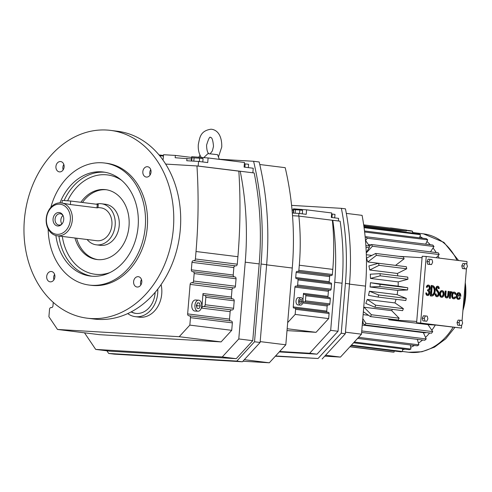 <?xml version="1.0" encoding="UTF-8"?>
<svg xmlns="http://www.w3.org/2000/svg" width="492" height="492" viewBox="0 0 492 492"><rect width="100%" height="100%" fill="white"/><g stroke="black" fill="none" stroke-linecap="round" stroke-linejoin="round"><path stroke-width="0.74" d="M54.889 276.922A5.203 4.102 -82.9 0 0 51.439 271.516A5.203 4.102 -82.9 0 0 46.697 276.436A5.203 4.102 -82.9 0 0 50.153 281.842A5.203 4.102 -82.9 0 0 54.889 276.922M137.268 287.039A5.203 4.102 -82.9 0 0 141.788 282.23A5.203 4.102 -82.9 0 0 138.344 276.688A5.203 4.102 -82.9 0 0 138.141 276.67A5.203 4.102 -82.9 0 0 133.621 281.479A5.203 4.102 -82.9 0 0 137.059 287.02A5.203 4.102 -82.9 0 0 137.268 287.039M146.499 177.083A5.203 4.102 -82.9 0 0 151.019 172.274A5.203 4.102 -82.9 0 0 147.582 166.733A5.203 4.102 -82.9 0 0 147.372 166.714A5.203 4.102 -82.9 0 0 142.852 171.523A5.203 4.102 -82.9 0 0 146.296 177.065A5.203 4.102 -82.9 0 0 146.499 177.083M64.126 166.966A5.203 4.102 -82.9 0 0 60.67 161.56A5.203 4.102 -82.9 0 0 55.928 166.48A5.203 4.102 -82.9 0 0 59.384 171.886A5.203 4.102 -82.9 0 0 64.126 166.966M48.161 228.952A61.506 48.468 -82.9 0 0 89.255 285.071L91.278 285.323A61.506 48.468 -82.9 0 0 93.72 285.545A61.506 48.468 -82.9 0 0 147.139 228.718A61.506 48.468 -82.9 0 0 106.45 163.252L104.427 163A61.506 48.468 -82.9 0 0 101.985 162.778A61.506 48.468 -82.9 0 0 50.848 207.353M90.952 318.533A94.624 74.563 -82.9 0 0 173.129 231.105A94.624 74.563 -82.9 0 0 110.54 130.386A94.624 74.563 -82.9 0 0 106.776 130.042A94.624 74.563 -82.9 0 0 24.6 217.47A94.624 74.563 -82.9 0 0 87.195 318.189A94.624 74.563 -82.9 0 0 90.952 318.533M141.505 279.585A5.203 4.102 -82.9 0 0 140.835 284.985M89.255 285.071A61.506 48.468 -82.9 0 0 91.697 285.298A61.506 48.468 -82.9 0 0 145.115 228.466A61.506 48.468 -82.9 0 0 104.427 163M63.831 164.451A5.203 4.102 -82.9 0 0 62.865 167.342A5.203 4.102 -82.9 0 0 63.16 169.857M87.195 318.189L94.132 319.05A94.624 74.563 -82.9 0 0 97.89 319.394A94.624 74.563 -82.9 0 0 180.066 231.972A94.624 74.563 -82.9 0 0 117.477 131.253L110.54 130.386M150.743 169.629A5.203 4.102 -82.9 0 0 150.072 175.029M54.6 274.407A5.203 4.102 -82.9 0 0 53.634 277.297A5.203 4.102 -82.9 0 0 53.929 279.813M55.891 235.545A52.423 41.31 -82.9 0 0 90.374 276.055A52.423 41.31 -82.9 0 0 92.459 276.246A52.423 41.31 -82.9 0 0 137.988 227.814A52.423 41.31 -82.9 0 0 103.308 172.016A52.423 41.31 -82.9 0 0 101.229 171.825A52.423 41.31 -82.9 0 0 59.956 202.858M127.735 313.582A24.6 19.385 -82.9 0 0 135.288 316.663L139.334 317.168A24.6 19.385 -82.9 0 0 161.093 284.61M165.656 164.082L196.96 165.945A467.142 368.114 97.1 0 1 196.019 251.517L195.398 258.976A1.79 1.408 97.1 0 1 193.836 260.674L193.522 260.655A1.79 1.408 -82.9 0 0 191.966 262.353L191.339 269.813A1.79 1.408 -82.9 0 0 192.526 271.67A1.79 1.408 -82.9 0 0 192.6 271.676L192.913 271.695A1.79 1.408 97.1 0 1 192.981 271.701A1.79 1.408 97.1 0 1 194.168 273.564L193.54 281.024A1.79 1.408 97.1 0 1 191.985 282.722L191.671 282.703A1.79 1.408 -82.9 0 0 190.115 284.401L187.637 313.908A1.79 1.408 -82.9 0 0 188.823 315.766A1.79 1.408 -82.9 0 0 188.897 315.772L189.211 315.79A1.79 1.408 97.1 0 1 189.279 315.803A1.79 1.408 97.1 0 1 190.465 317.66L189.838 325.12L179.211 336.706L57.496 329.456L48.905 316.725L49.532 309.265A1.79 1.408 97.1 0 1 51.088 307.568L51.402 307.586A1.79 1.408 -82.9 0 0 52.958 305.889L53.253 302.377M131.1 311.928A21.291 16.777 -82.9 0 0 135.7 313.379A21.291 16.777 -82.9 0 0 155.085 293.244A21.291 16.777 -82.9 0 0 155.146 292.365M135.288 316.663A24.6 19.385 -82.9 0 0 157.754 289.155M196.96 165.945L238.841 171.155A467.142 368.114 97.1 0 1 237.907 256.719L237.279 264.179A1.79 1.408 97.1 0 1 235.723 265.877L235.41 265.858A1.79 1.408 -82.9 0 0 233.848 267.556L233.226 275.022A1.79 1.408 -82.9 0 0 234.186 276.824M189.352 315.809L231.092 320.999A1.79 1.408 97.1 0 1 231.166 321.005A1.79 1.408 97.1 0 1 232.353 322.863L231.726 330.329L221.093 341.909L99.378 334.665L57.496 329.456M204.727 295.446L232.944 298.952A1.79 1.408 97.1 0 1 233.017 298.958A1.79 1.408 97.1 0 1 234.204 300.815L233.577 308.281A1.79 1.408 97.1 0 1 232.021 309.978L231.707 309.954A1.79 1.408 -82.9 0 0 230.145 311.651L229.524 319.117A1.79 1.408 -82.9 0 0 230.477 320.919M221.093 341.909L179.211 336.706M231.726 330.329L189.838 325.12M193.055 271.713L234.795 276.904A1.79 1.408 97.1 0 1 234.868 276.91A1.79 1.408 97.1 0 1 236.055 278.767L235.428 286.233A1.79 1.408 97.1 0 1 233.872 287.931L233.559 287.906A1.79 1.408 -82.9 0 0 231.996 289.603L231.375 297.07A1.79 1.408 -82.9 0 0 232.329 298.872M201.788 308.127L203.012 293.546A1.79 1.408 -82.9 0 0 204.198 295.403A1.79 1.408 -82.9 0 0 204.272 295.409L204.586 295.428A1.79 1.408 97.1 0 1 204.654 295.434A1.79 1.408 97.1 0 1 205.84 297.291L205.213 304.751A1.79 1.408 97.1 0 1 203.657 306.448L203.344 306.43A1.79 1.408 -82.9 0 0 201.788 308.127L230.145 311.651M198.633 300.169L195.502 299.985A5.535 3.401 93.4 0 0 191.794 305.089A5.535 3.401 93.4 0 0 194.844 311.03L197.975 311.221A5.535 3.401 93.4 0 0 201.683 306.116A5.535 3.401 93.4 0 0 198.633 300.169A5.535 3.401 93.4 0 0 194.924 305.274A5.535 3.401 93.4 0 0 197.975 311.221M131.327 311.811A21.291 16.777 -82.9 0 0 135.989 313.41M74.956 238.005A35.209 27.743 -82.9 0 0 96.949 259.53A35.209 27.743 -82.9 0 0 98.351 259.659A35.209 27.743 -82.9 0 0 128.929 227.126A35.209 27.743 -82.9 0 0 105.639 189.654A35.209 27.743 -82.9 0 0 104.236 189.525A35.209 27.743 -82.9 0 0 80.848 202.286M84.501 332.813L95.694 349.412L222.273 356.946L238.786 338.951L245.231 262.175A264.475 208.411 -82.9 0 0 240.219 171.234L198.171 166.056L198.559 161.438L207.716 162.575L208.104 157.957L191.726 156.69L191.536 158.996L175.158 157.723L175.355 155.417L163.553 154.716L163.166 159.334L162.422 159.285M238.841 171.155L239.475 171.191M197.538 166.019L198.171 166.056M186.954 158.43L186.763 160.736L198.559 161.438M97.76 259.616A35.209 27.743 97.1 0 1 76.574 238.202M82.465 202.489A35.209 27.743 97.1 0 1 105.854 189.721A35.209 27.743 97.1 0 1 106.444 189.764M222.273 356.946L236.234 358.68L252.747 340.685L259.192 263.915A264.475 208.411 -82.9 0 0 254.186 172.969L240.219 171.234M238.786 338.951L252.747 340.685M95.694 349.412L109.654 351.147L236.234 358.68M252.863 172.809L253.245 168.239L244.093 167.102L244.481 162.483L208.104 157.957M191.665 157.446L175.355 155.417M163.492 155.472L159.008 154.912M196.351 305.452L197.095 308.33L199.051 308.57L200.256 305.938L199.512 303.06L197.563 302.814L196.351 305.452M87.109 239.512A20.701 16.31 -82.9 0 0 96.309 244.832L100.362 245.33A20.701 16.31 -82.9 0 0 101.18 245.41A20.701 16.31 -82.9 0 0 119.156 226.283A20.701 16.31 -82.9 0 0 105.466 204.254L101.42 203.75A20.701 16.31 -82.9 0 0 100.596 203.67A20.701 16.31 -82.9 0 0 96.112 204.18M106.899 350.802L108.689 353.453L236.812 361.085L254.524 341.774L261.055 264.026A266.842 210.275 -82.9 0 0 253.589 161.284L217.648 159.144M159.691 155.736L163.442 156.038M191.708 161.032L191.978 157.754L199.641 158.209L203.079 158.633L202.796 161.966M199.641 158.209L199.365 161.536M194.094 157.766L193.811 161.155M196.683 306.725L197.126 305.747L196.8 304.474M200.256 305.938L197.126 305.747M199.512 303.06L197.501 302.937M96.309 244.832A20.701 16.31 -82.9 0 0 97.133 244.905A20.701 16.31 -82.9 0 0 115.11 225.779A20.701 16.31 -82.9 0 0 101.42 203.75M108.689 353.453L114.273 354.148L242.396 361.78L260.114 342.469L266.639 264.721A266.842 210.275 -82.9 0 0 259.173 161.979L253.589 161.284M242.396 361.78L236.812 361.085M260.114 342.469L254.524 341.774M244.37 163.805L248.608 164.297L248.331 167.624M245.176 163.867L244.899 167.2M57.226 235.797A16.556 13.05 -82.9 0 0 57.878 235.859A16.556 13.05 -82.9 0 0 72.263 220.557A16.556 13.05 -82.9 0 0 61.309 202.932A16.556 13.05 -82.9 0 0 60.651 202.87A16.556 13.05 -82.9 0 0 46.266 218.171A16.556 13.05 -82.9 0 0 57.226 235.797L96.826 240.723A16.556 13.05 -82.9 0 0 97.477 240.779A16.556 13.05 -82.9 0 0 111.862 225.484A16.556 13.05 -82.9 0 0 100.909 207.858L98.013 207.495M96.979 207.845L97.994 207.753L98.265 204.5L97.275 204.328L96.979 207.845L70.387 204.537L61.309 202.932M242.907 361.22L269.302 362.795L285.815 344.8L292.26 268.023A264.475 208.411 -82.9 0 0 285.206 167.68L259.764 164.512M244.315 359.689L269.302 362.795M260.182 341.614L285.815 344.8M59.667 204.18A15.141 11.931 -82.9 0 0 46.482 218.546A15.141 11.931 -82.9 0 0 57.134 234.34A15.141 11.931 -82.9 0 0 70.319 219.967A15.141 11.931 -82.9 0 0 59.667 204.18M62.023 203.024L62.244 200.404L70.682 201.025L97.275 204.328M201.702 157.575L200.976 156.997C198.842 153.387 197.956 149.205 198.325 144.445C199.758 137.723 200.226 130.81 211.025 129.205C217.778 129.747 222.033 136.216 221.751 147.028L218.448 156.985M219.278 159.242L217.599 154.672L207.956 153.615L203.688 157.698M57.835 226A6.771 5.332 -82.9 0 0 61.746 224.272A6.771 5.332 -82.9 0 0 62.871 215.219A6.771 5.332 -82.9 0 0 58.966 212.513A6.771 5.332 -82.9 0 0 53.068 218.94A6.771 5.332 -82.9 0 0 57.835 226M63.087 215.644A5.676 4.471 -82.9 0 0 60.258 213.768A5.676 4.471 -82.9 0 0 60.03 213.749A5.676 4.471 -82.9 0 0 55.098 218.995A5.676 4.471 -82.9 0 0 58.855 225.035A5.676 4.471 -82.9 0 0 59.077 225.059A5.676 4.471 -82.9 0 0 62.06 223.909M62.976 215.484A5.676 4.471 -82.9 0 0 61.912 224.038M455.272 296.811A2.386 1.47 -86.6 0 1 453.968 297.844A2.386 1.47 -86.6 0 1 452.652 295.286A2.386 1.47 -86.6 0 1 454.251 293.084A2.386 1.47 -86.6 0 1 455.469 294.431L456.016 294.019A3.339 2.054 93.4 0 0 454.307 292.131A3.339 2.054 93.4 0 0 452.068 295.212A3.339 2.054 93.4 0 0 453.907 298.798A3.339 2.054 93.4 0 0 455.733 297.346L454.897 296.787A2.386 1.47 -86.6 0 1 453.784 297.814M455.469 294.431L455.1 294.413A2.386 1.47 -86.6 0 0 454.061 293.091M454.122 292.131A3.339 2.054 93.4 0 0 453.932 292.107A3.339 2.054 93.4 0 0 451.693 295.188A3.339 2.054 93.4 0 0 453.538 298.779A3.339 2.054 93.4 0 0 453.722 298.773M451.976 292.795L452.056 291.848A1.986 1.224 93.4 0 0 452.007 291.842A1.986 1.224 93.4 0 0 450.77 293.127L450.887 291.701L449.934 291.608L449.374 298.263L450.328 298.355L450.752 294.216A1.808 1.113 -86.6 0 1 451.933 292.795A1.808 1.113 -86.6 0 1 451.976 292.795L451.89 292.789M451.957 291.842L451.681 291.824A1.986 1.224 93.4 0 0 451.631 291.817A1.986 1.224 93.4 0 0 450.844 292.211M442.013 290.624A3.339 2.054 93.4 0 0 441.828 290.6A3.339 2.054 93.4 0 0 439.59 293.681A3.339 2.054 93.4 0 0 441.435 297.273A3.339 2.054 93.4 0 0 441.619 297.273M437.634 287.217A1.433 0.879 -86.6 0 1 438.249 288.564L439.208 288.558A2.386 1.47 93.4 0 0 437.88 286.246A2.386 1.47 93.4 0 0 436.275 288.441A2.386 1.47 93.4 0 0 436.736 290.464L438.095 292.383A1.907 1.175 -86.6 0 1 438.372 294.53A1.907 1.175 -86.6 0 1 437.185 295.76A1.907 1.175 -86.6 0 1 436.121 293.909L435.162 293.915A2.866 1.759 93.4 0 0 436.755 296.694A2.866 1.759 93.4 0 0 436.939 296.688M437.689 286.252A2.386 1.47 93.4 0 0 437.505 286.221A2.386 1.47 93.4 0 0 435.906 288.423A2.386 1.47 93.4 0 0 436.361 290.446L437.726 292.359A1.907 1.175 -86.6 0 1 438.034 294.364A1.907 1.175 -86.6 0 1 437.001 295.723M431.558 285.452L430.678 295.913L431.515 296.018A5.252 3.229 93.4 0 0 431.644 296.03A5.252 3.229 93.4 0 0 435.174 291.086A5.252 3.229 93.4 0 0 432.394 285.557L431.183 285.434L430.303 295.895L431.146 296A5.252 3.229 93.4 0 0 431.269 296.006A5.252 3.229 93.4 0 0 431.398 296.012M457.708 325.206L461.527 325.55L462.646 323.115L461.957 320.458L460.149 320.231L459.036 322.666L457.025 322.549L457.708 325.206L461.527 325.55M460.149 320.231L458.138 320.114L457.025 322.549M462.898 263.466L461.779 265.901L462.468 268.564L466.281 268.909L467.4 266.467L466.711 263.81L462.898 263.466M466.81 264.192L467.031 261.56L426.22 256.486L420.629 323.023L461.447 328.096L461.687 325.2M462.056 320.839L466.447 268.552M427.031 261.584L427.72 264.241L431.533 264.585L432.652 262.15L431.964 259.487L428.145 259.149L427.031 261.584L429.042 261.701L429.731 264.364L427.72 264.241M422.96 320.889L426.779 321.233L427.899 318.798L427.21 316.135L425.402 315.913L424.288 318.349L422.271 318.232L422.96 320.889L426.779 321.233M425.402 315.913L423.391 315.79L422.271 318.232M428.292 286.049A1.907 1.175 -86.6 0 1 429.159 288.029A1.907 1.175 -86.6 0 1 428.015 289.819M428.347 285.108A2.841 1.747 93.4 0 0 428.163 285.077A2.841 1.747 93.4 0 0 426.318 287.23L427.271 287.322A1.907 1.175 -86.6 0 1 428.477 286.036A1.907 1.175 -86.6 0 1 429.534 288.011A1.907 1.175 -86.6 0 1 428.249 289.849A1.907 1.175 -86.6 0 1 428.206 289.843L427.542 289.782L427.751 290.772A1.907 1.175 -86.6 0 1 428.766 292.629A1.907 1.175 -86.6 0 1 427.665 294.567M427.911 289.806L428.126 290.79A1.907 1.175 -86.6 0 1 429.135 292.802A1.907 1.175 -86.6 0 1 427.849 294.603A1.907 1.175 -86.6 0 1 426.798 293.029L425.838 292.937A2.841 1.747 93.4 0 0 427.425 295.514A2.841 1.747 93.4 0 0 427.609 295.507M445.561 291.036L445.248 294.843A2.866 1.759 93.4 0 0 446.822 297.918A2.866 1.759 93.4 0 0 448.747 295.28L449.067 291.473L448.483 291.399L448.163 295.206A1.907 1.175 -86.6 0 1 446.884 296.965A1.907 1.175 -86.6 0 1 445.826 294.917L446.146 291.11L445.561 291.036L445.192 291.018L444.873 294.819A2.866 1.759 93.4 0 0 446.453 297.9A2.866 1.759 93.4 0 0 446.638 297.894M448.483 291.399L448.107 291.381L447.788 295.182A1.907 1.175 -86.6 0 1 446.699 296.934M458.784 292.709A3.339 2.054 93.4 0 0 458.599 292.685A3.339 2.054 93.4 0 0 456.361 295.766A3.339 2.054 93.4 0 0 458.206 299.357A3.339 2.054 93.4 0 0 458.39 299.357M459.94 297.389A2.386 1.47 -86.6 0 1 458.63 298.429A2.386 1.47 -86.6 0 1 457.314 295.864L460.813 296.301A3.339 2.054 93.4 0 0 458.974 292.709A3.339 2.054 93.4 0 0 456.736 295.79A3.339 2.054 93.4 0 0 458.575 299.382A3.339 2.054 93.4 0 0 460.401 297.931L459.565 297.365A2.386 1.47 -86.6 0 1 458.446 298.398M436.121 293.909L435.531 293.939A2.866 1.759 93.4 0 0 437.124 296.713A2.866 1.759 93.4 0 0 438.907 294.868A2.866 1.759 93.4 0 0 438.501 291.645L437.136 289.733A1.433 0.879 -86.6 0 1 436.859 288.515A1.433 0.879 -86.6 0 1 437.818 287.193A1.433 0.879 -86.6 0 1 438.618 288.583M426.22 256.486L422.197 256.246L416.607 322.783L461.447 328.096M424.288 318.349L424.971 321.012M464.909 263.583L463.79 266.018L461.779 265.901M459.036 322.666L459.719 325.329M450.303 291.627L449.743 298.287L449.374 298.263M420.629 323.023L416.607 322.783M426.213 292.955A2.841 1.747 93.4 0 0 427.794 295.532A2.841 1.747 93.4 0 0 429.577 293.65A2.841 1.747 93.4 0 0 429.11 290.434A2.841 1.747 93.4 0 0 430.094 287.291A2.841 1.747 93.4 0 0 428.532 285.102A2.841 1.747 93.4 0 0 426.693 287.254L427.271 287.322M426.693 287.254L426.318 287.23M429.731 264.364L431.533 264.585M463.79 266.018L464.479 268.681L462.468 268.564M435.531 293.939L435.162 293.915M439.959 293.706A3.339 2.054 93.4 0 0 441.804 297.297A3.339 2.054 93.4 0 0 444.042 294.216A3.339 2.054 93.4 0 0 442.203 290.624A3.339 2.054 93.4 0 0 439.959 293.706M427.831 290.76L427.462 290.735M457.314 295.864L460.813 296.301M430.678 295.913L430.303 295.895M449.743 298.287L450.328 298.355M464.479 268.681L466.281 268.909M430.162 259.266L429.042 261.701M457.517 294.929L460.192 295.262A2.386 1.47 93.4 0 0 458.919 293.663A2.386 1.47 93.4 0 0 457.517 294.929M432.062 286.479L431.595 295.071A4.299 2.644 93.4 0 0 431.699 295.077A4.299 2.644 93.4 0 0 434.584 291.03A4.299 2.644 93.4 0 0 432.314 286.51L432.062 286.479M440.543 293.779A2.386 1.47 93.4 0 0 441.859 296.344A2.386 1.47 93.4 0 0 443.458 294.142A2.386 1.47 93.4 0 0 442.142 291.578A2.386 1.47 93.4 0 0 440.543 293.779M422.074 257.716L398.895 256.332M378.514 263.294L367.813 261.959A49.206 38.776 -82.9 0 0 366.435 258.159L375.703 253.454L403.409 256.898A61.506 48.468 97.1 0 1 404.11 258.823L395.556 265.379M397.444 273.454L369.732 270.01A49.206 38.776 -82.9 0 0 368.914 265.92L378.594 263.269L406.306 266.713A61.506 48.468 97.1 0 1 406.718 268.786L397.444 273.454A49.206 38.776 97.1 0 1 397.782 275.871M398.2 281.879L370.494 278.435A49.206 38.776 -82.9 0 0 370.261 274.192L380.064 273.669L407.77 277.113A61.506 48.468 97.1 0 1 407.893 279.265L398.2 281.879A49.206 38.776 97.1 0 1 398.139 286.153L407.763 287.789A61.506 48.468 97.1 0 1 407.683 288.872A61.506 48.468 97.1 0 1 407.579 289.954L397.782 290.428A49.206 38.776 97.1 0 1 397.13 294.671L406.281 298.404A61.506 48.468 97.1 0 1 405.808 300.52L378.096 297.076L368.477 295.403A49.206 38.776 -82.9 0 0 369.418 291.227L378.576 294.96L406.281 298.404M396.066 299.308A49.206 38.776 97.1 0 1 394.965 302.924L403.372 308.644A61.506 48.468 97.1 0 1 402.616 310.649L374.904 307.205A61.506 48.468 -82.9 0 0 375.667 305.2L403.372 308.644M392.358 309.37A49.206 38.776 97.1 0 1 391.718 310.661L399.123 318.195A61.506 48.468 97.1 0 1 398.108 320.021L370.402 316.577L363.36 311.743M388.262 318.798L388.92 319.769L428.003 324.628L432.739 331.626L365.956 323.324L362.782 318.638M416.724 321.424L388.92 319.769M434.614 325.021L428.003 324.628M459.811 295.212A2.386 1.47 93.4 0 0 458.728 293.669M431.502 295.059A4.299 2.644 93.4 0 0 434.215 290.963A4.299 2.644 93.4 0 0 432.056 286.504L432.314 286.51M441.957 291.584A2.386 1.47 -86.6 0 1 443.089 294.118A2.386 1.47 -86.6 0 1 441.675 296.313M407.763 287.789L380.058 284.339A61.506 48.468 -82.9 0 1 379.972 285.428A61.506 48.468 -82.9 0 1 379.873 286.51L407.579 289.954M368.533 315.298L363.121 314.622M391.718 310.661L364.012 307.217L371.417 314.751L399.123 318.195M397.782 290.428L370.07 286.984A49.206 38.776 -82.9 0 0 370.285 284.85A49.206 38.776 -82.9 0 0 370.433 282.709L380.058 284.339M398.139 286.153L370.433 282.709M371.835 255.416L366.331 254.733M394.965 302.924L367.26 299.48L375.667 305.2M367.813 261.959L376.398 255.379L404.11 258.823M374.904 307.205L365.765 303.429A49.206 38.776 -82.9 0 0 367.26 299.48M406.718 268.786L379.012 265.342A61.506 48.468 -82.9 0 0 378.594 263.269M366.269 252.931L372.426 246.246L439.215 254.548L436.281 257.734M378.096 297.076A61.506 48.468 -82.9 0 0 378.576 294.96M370.402 316.577A61.506 48.468 -82.9 0 0 371.417 314.751M363.686 307.851A49.206 38.776 -82.9 0 0 364.012 307.217M397.13 294.671L369.418 291.227M379.873 286.51L370.07 286.984M407.893 279.265L380.181 275.821A61.506 48.468 -82.9 0 0 380.064 273.669M379.012 265.342L369.732 270.01M380.181 275.821L370.494 278.435M376.398 255.379A61.506 48.468 -82.9 0 0 375.703 253.454M422.776 238.22A59.661 47.011 -82.9 0 0 419.977 236.455L419.565 237.82M430.279 244.727A59.661 47.011 -82.9 0 0 426.939 241.467L425.691 244.161M436.219 252.568A59.661 47.011 -82.9 0 0 433.034 247.98L430.469 251.855M439.233 258.103A59.661 47.011 -82.9 0 0 438.071 255.791M431.816 330.261A59.661 47.011 -82.9 0 0 435.291 325.101M423.348 332.635L425.525 337.401A59.661 47.011 -82.9 0 0 429.645 332.992M417.345 339.351L418.403 343.121A59.661 47.011 -82.9 0 0 422.597 340.003M410.377 344.966L410.672 347.26A59.661 47.011 -82.9 0 0 414.455 345.476M402.579 348.883L402.567 349.677A59.661 47.011 -82.9 0 0 404.891 349.172M362.358 323.65A58.431 46.045 -82.9 0 0 362.745 323.183A1.421 1.119 -82.9 0 0 362.862 323.023L364.713 324.923L431.502 333.225A61.506 48.468 -82.9 0 0 432.739 331.626M362.862 323.023A1.421 1.119 -82.9 0 0 362.998 321.51L362.622 320.544M364.713 324.923A61.506 48.468 -82.9 0 0 365.956 323.324M406.417 230.49L412.64 231.265A61.506 48.468 -82.9 0 0 410.986 230.791L406.441 230.225M365.23 237.599L366.011 236.738L432.8 245.041A61.506 48.468 -82.9 0 1 433.999 246.517L433.034 247.98M364.08 227.679L420.506 234.696A61.506 48.468 -82.9 0 0 418.956 233.86L363.988 227.027M364.627 231.99L427.696 239.832A61.506 48.468 -82.9 0 0 426.306 238.657L364.504 230.976M366.257 252.691L369.197 247.691A1.421 1.119 -82.9 0 0 369.314 246.178L371.466 244.518A61.506 48.468 -82.9 0 1 372.426 246.246M427.696 239.832L426.939 241.467M363.674 224.844L406.453 230.084L406.374 231.031L399.916 230.643L363.865 226.16M412.64 231.265L412.37 233.036M390.033 228.042L390.045 227.98A61.506 48.468 97.1 0 1 391.761 228.085L404.338 229.825M420.506 234.696L419.977 236.455M439.215 254.548A61.506 48.468 -82.9 0 0 438.249 252.82L371.466 244.518M410.672 347.26L410.906 349.062L354.283 342.026M349.929 346.774L392.339 352.044A61.506 48.468 -82.9 0 0 394.055 352.149L350.015 346.669M353.576 342.795L409.227 349.714A61.506 48.468 -82.9 0 0 410.906 349.062M361.626 332.426L424.805 340.279A61.506 48.468 -82.9 0 0 426.238 338.963L361.749 330.944M357.598 338.41L417.308 345.827A61.506 48.468 -82.9 0 0 418.883 344.831L358.582 337.34M350.993 345.612L400.826 351.805A61.506 48.468 -82.9 0 0 402.542 351.528L351.399 345.169M394.233 350.987L394.055 352.149M402.567 349.677L402.542 351.528M418.403 343.121L418.883 344.831M425.924 332.531A2.306 1.82 97.1 0 1 424.83 332.82L362.241 325.04M425.525 337.401L426.238 338.963M433.999 246.517L367.21 238.214A61.506 48.468 -82.9 0 0 366.011 236.738M367.21 238.214L365.593 240.662A1.421 1.119 -82.9 0 0 365.501 240.588M369.314 246.178A1.421 1.119 -82.9 0 0 369.228 246.006A58.431 46.045 -82.9 0 0 365.71 240.797A1.421 1.119 -82.9 0 0 365.593 240.662M363.816 225.797L406.374 231.031M364.83 224.912L364.75 225.853M292.525 215.711L298.865 216.093A211.732 166.85 97.1 0 1 299.296 265.225L298.865 270.336A1.125 0.886 97.1 0 1 297.888 271.399L297.125 271.356A1.125 0.886 -82.9 0 0 296.147 272.427L295.717 277.531A1.125 0.886 -82.9 0 0 296.51 278.706L297.273 278.749A1.125 0.886 97.1 0 1 298.06 279.923L297.635 285.028A1.125 0.886 97.1 0 1 296.651 286.098L295.895 286.055A1.125 0.886 -82.9 0 0 294.911 287.125L293.25 306.928A1.125 0.886 -82.9 0 0 294.044 308.103L294.8 308.146A1.125 0.886 97.1 0 1 295.594 309.32L295.163 314.425L287.679 322.586M298.865 216.093L332.352 220.256A211.732 166.85 97.1 0 1 332.789 269.388L332.358 274.499A1.125 0.886 97.1 0 1 331.38 275.563L330.618 275.52A1.125 0.886 -82.9 0 0 329.64 276.59L329.209 281.695A1.125 0.886 -82.9 0 0 329.702 282.783M294.892 308.158L328.293 312.309A1.125 0.886 97.1 0 1 329.087 313.484L328.656 318.588L316.055 332.328L287.162 328.736M297.359 278.761L330.759 282.912A1.125 0.886 97.1 0 1 331.553 284.087L331.122 289.191A1.125 0.886 97.1 0 1 330.144 290.262L329.382 290.219A1.125 0.886 -82.9 0 0 328.404 291.289L327.973 296.393A1.125 0.886 -82.9 0 0 328.465 297.476M302.949 299.929L303.502 293.349A1.125 0.886 -82.9 0 0 304.29 294.523L305.052 294.567A1.125 0.886 97.1 0 1 305.846 295.741L305.415 300.852A1.125 0.886 97.1 0 1 304.437 301.916L303.675 301.873A1.125 0.886 -82.9 0 0 303.004 302.18M305.138 294.579L329.529 297.611A1.125 0.886 97.1 0 1 330.323 298.785L329.892 303.89A1.125 0.886 97.1 0 1 328.908 304.96L328.152 304.917A1.125 0.886 -82.9 0 0 327.168 305.987L326.743 311.092A1.125 0.886 -82.9 0 0 327.229 312.174M301.03 297.728L298.503 297.58A3.69 2.269 93.4 0 0 296.024 300.981A3.69 2.269 93.4 0 0 298.06 304.942L300.594 305.095A3.69 2.269 93.4 0 0 303.066 301.688A3.69 2.269 93.4 0 0 301.03 297.728A3.69 2.269 93.4 0 0 298.558 301.129A3.69 2.269 93.4 0 0 300.594 305.095M328.656 318.588L295.163 314.425M332.352 220.256L340.126 221.191A215.982 170.195 -82.9 0 1 342.069 283.207L338.035 331.27L317.02 354.172L279.278 351.921M316.055 332.328L287.008 330.599M279.69 351.472L309.671 353.256L330.679 330.353L334.72 282.291A215.982 170.195 -82.9 0 0 332.77 220.281M298.699 216.08L298.921 213.423L306.215 214.327L306.596 209.838L293.552 208.823L293.398 210.625L292.088 210.459M292.316 213.03L298.921 213.423M275.569 355.968L318.053 358.496L341.239 333.225L345.421 283.404A220.244 173.553 -82.9 0 0 341.38 208.337L291.584 205.373M338.391 220.976L338.613 218.356L331.319 217.452L331.694 212.956L306.596 209.838M309.671 353.256L317.02 354.172M330.679 330.353L338.035 331.27M299.511 301.252L300.009 303.164L301.307 303.33L302.113 301.571L301.621 299.653L300.317 299.493L299.511 301.252M293.496 209.426L291.977 209.241M275.335 356.214L318.053 358.496M322.137 359L345.322 333.736L341.239 333.225M345.322 333.736L349.504 283.915A220.244 173.553 -82.9 0 0 345.464 208.848L341.38 208.337M301.621 299.653L300.28 299.573M302.113 301.571L299.53 301.215M293.466 213.097L293.755 209.653L299.856 210.016L302.592 210.355L302.297 213.842M299.856 210.016L299.567 213.503M295.44 209.666L295.138 213.196M331.608 213.989L334.984 214.383L334.695 217.87M332.254 214.045L331.959 217.532M346.325 213.393L362.094 215.355A215.982 170.195 -82.9 0 1 365.513 286.116L361.479 334.185L345.452 332.192M325.593 355.236L340.464 357.087L361.479 334.185M324.757 356.153L340.464 357.087M104.808 172.237A52.423 41.31 -82.9 0 0 104.23 172.2A52.423 41.31 -82.9 0 0 64.151 200.447M58.911 236.006A52.423 41.31 -82.9 0 0 91.881 276.209M62.312 236.431A50.055 39.446 -82.9 0 0 97.109 274.444A50.055 39.446 -82.9 0 0 109.98 272.562M121.456 180.207A50.055 39.446 -82.9 0 0 105.479 174.734A50.055 39.446 -82.9 0 0 67.668 200.711M237.907 256.719L196.019 251.517M237.279 264.179L195.398 258.976M235.41 265.858L193.522 260.655M235.723 265.877L193.836 260.674M229.524 319.117L187.637 313.908M232.353 322.863L190.465 317.66M236.055 278.767L194.168 273.564M231.375 297.07L203.012 293.546M231.996 289.603L190.115 284.401M233.226 275.022L191.339 269.813M233.872 287.931L191.985 282.722M235.428 286.233L193.54 281.024M233.848 267.556L191.966 262.353M233.559 287.906L191.671 282.703M231.707 309.954L203.344 306.43M245.231 262.175L259.192 263.915M232.021 309.978L203.657 306.448M233.577 308.281L205.213 304.751M234.204 300.815L205.84 297.291M191.363 161.013L191.536 158.996M202.126 158.516L202.206 157.606M266.639 264.721L261.055 264.026M266.633 264.837L292.26 268.023M70.682 201.025L70.387 204.537M445.248 294.843L444.873 294.819M438.095 292.383L437.726 292.359M448.163 295.206L447.788 295.182M431.515 296.018L431.146 296M436.736 290.464L436.361 290.446M428.126 290.79L427.751 290.772M456.97 260.305A59.661 47.011 -82.9 0 0 423.44 233.848L412.456 232.482M454.799 327.531L445.715 338.84L434.528 347.131L421.896 351.755L408.723 352.254A59.661 47.011 -82.9 0 0 453.027 327.309M365.993 247.292L369.197 247.691M362.543 321.454L362.998 321.51M463.181 307.438A57.945 45.664 -82.9 0 0 465.014 296.178A57.945 45.664 -82.9 0 0 465.081 284.819M362.401 323.139L362.745 323.183M365.882 245.588L369.228 246.006M462.929 310.44A50.614 39.883 -82.9 0 0 465.641 296.633A50.614 39.883 -82.9 0 0 465.26 282.642M330.618 275.52L297.125 271.356M331.38 275.563L297.888 271.399M329.209 281.695L295.717 277.531M329.087 313.484L295.594 309.32M329.382 290.219L295.895 286.055M328.404 291.289L294.911 287.125M329.64 276.59L296.147 272.427M327.168 305.987L302.82 302.955M327.973 296.393L303.502 293.349M326.743 311.092L293.25 306.928M332.358 274.499L298.865 270.336M332.789 269.388L299.296 265.225M331.122 289.191L297.635 285.028M331.553 284.087L298.06 279.923M330.144 290.262L296.651 286.098M328.152 304.917L303.675 301.873M334.72 282.291L342.069 283.207M328.908 304.96L304.437 301.916M330.323 298.785L305.846 295.741M329.892 303.89L305.415 300.852M293.195 213.085L293.398 210.625M349.504 283.915L345.421 283.404M301.836 210.262L301.897 209.561M349.486 284.13L365.513 286.116M231.166 321.005L189.279 315.803M234.868 276.91L192.981 271.701M233.017 298.958L204.654 295.434M200.01 155.189L198.762 157.366M209.223 153.898C207.581 153.153 206.702 150.232 206.578 145.14C208.528 138.744 209.844 136.186 210.533 137.471C211.997 137.262 212.987 140.214 213.503 146.333L212.396 150.853L210.176 153.793M453.907 298.798L453.538 298.779M454.307 292.131L453.932 292.107M458.974 292.709L458.599 292.685M446.822 297.918L446.453 297.9M428.532 285.102L428.163 285.077M431.644 296.03L431.269 296.006M437.124 296.713L436.755 296.694M441.804 297.297L441.435 297.273M458.575 299.382L458.206 299.357M427.794 295.532L427.425 295.514M437.88 286.246L437.505 286.221M452.007 291.842L451.631 291.817M442.203 290.624L441.828 290.6M408.723 352.254L402.542 351.485M458.575 260.508L443.901 242.353L423.44 233.848M370.986 244.887L368.336 244.555M465.266 282.623L465.653 296.645L462.923 310.47M328.336 312.315L294.849 308.152M330.808 282.918L297.316 278.755M329.572 297.617L305.095 294.573"/></g></svg>
